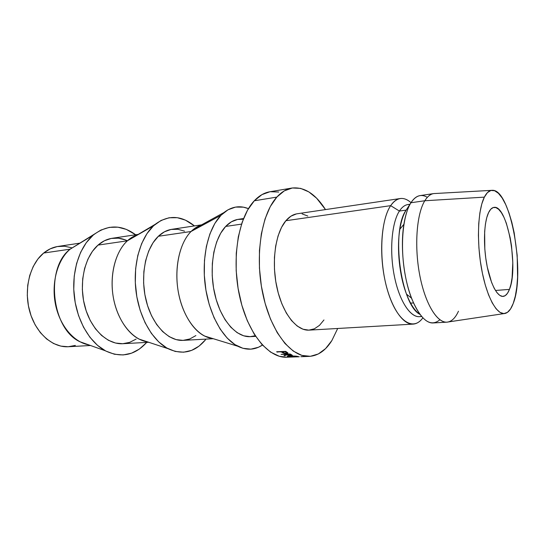 <?xml version="1.0" encoding="UTF-8"?>
<svg xmlns="http://www.w3.org/2000/svg" width="545" height="545" viewBox="0 0 545 545"><rect width="100%" height="100%" fill="white"/><g stroke="black" fill="none" stroke-linecap="round" stroke-linejoin="round"><path stroke-width="0.82" d="M509.439 289.395C507.736 293.803 505.61 296.139 503.076 296.405C497.204 296.971 490.057 283.209 486.603 263.514C483.129 243.86 484.069 221.87 488.565 212.625L486.767 217.612L485.438 224.029L484.648 231.639L484.818 249.106L485.779 258.228L487.278 267.07L491.597 282.433L494.22 288.325L497.006 292.706L499.833 295.424L502.585 296.412L505.167 295.683L507.477 293.299L509.439 289.395L510.992 284.143L512.089 277.759L512.804 262.581L511.53 245.965L510.195 237.824L506.346 223.232L503.955 217.305L501.352 212.598L498.634 209.307L495.889 207.591L493.225 207.55L490.752 209.239L488.565 212.625C490.119 209.416 491.91 207.672 493.94 207.393C507.245 204.348 518.826 267.622 509.439 289.395L495.446 290.471L509.439 289.395M80.006 243.131L58.083 246.429C52.92 247.212 48.11 249.419 43.661 253.037L70.155 249.167L78.603 244.037M93.147 235.188L93.379 234.997C107.317 224.431 121.412 224.356 135.65 234.759L126.345 229.391L117.87 227.176L109.293 227.367L100.934 230.044L70.155 249.167L93.147 235.188L86.28 242.675L80.66 252.253L76.573 263.562L74.229 276.111L73.766 289.361L75.217 302.693L78.521 315.494L83.508 327.191L89.925 337.26L97.466 345.305L105.764 351.021L114.45 354.25L123.163 354.952L131.563 353.174L139.343 349.093L146.237 342.921C134.458 355.565 120.799 358.174 105.26 350.755C89.584 342.308 76.791 320.283 74.215 295.663C71.627 271.042 79.57 246.776 93.147 235.188M146.7 342.396L146.237 342.921L146.7 342.396M93.379 234.997L70.155 249.167C45.024 267.847 51.421 328.785 79.863 341.715L88.706 344.862C73.766 342.24 59.637 325.549 55.42 304.103C51.169 282.671 57.586 259.74 70.155 249.167L43.661 253.037C29.961 264.141 23.619 289.116 29.6 311.004C35.493 332.934 52.395 347.771 68.377 346.729L90.518 345.503M155.236 224.302C168.255 214.696 181.322 215.234 194.442 225.916L185.457 220.146L177.295 217.693L169.045 217.768L161.02 220.466L153.554 225.773C140.297 238.008 132.823 264.298 135.957 290.785C139.084 317.279 152.396 340.536 168.003 348.657C182.452 355.34 194.994 352.343 205.622 339.658L199.068 346.116L191.642 350.374L183.59 352.206L175.197 351.436L166.797 347.996L158.738 341.919L151.387 333.397L145.086 322.722L140.154 310.337L136.836 296.787L135.31 282.692L135.637 268.705L137.79 255.482L141.645 243.601L146.993 233.573L153.554 225.773L127.387 240.801L153.554 225.773L155.236 224.302L127.387 240.801C122.38 238.397 117.264 237.572 112.052 238.308C107.024 239.078 102.344 241.34 98.032 245.093L127.387 240.801C130.759 237.743 134.383 235.658 138.267 234.554M201.589 224.847L171.804 229.322C166.968 230.058 162.485 232.374 158.357 236.278L191.063 231.496C194.102 228.464 197.372 226.379 200.873 225.235M221.004 215.268L223.961 212.55C231.734 206.521 239.895 205.22 248.431 208.64L243.377 207.154L235.576 207.086L228.014 209.784L221.004 215.268L191.063 231.496L221.004 215.268L214.866 223.396L209.9 233.921L206.371 246.435L204.464 260.408L204.314 275.211L205.928 290.165L209.232 304.553L214.062 317.715L220.166 329.064L227.238 338.138L234.943 344.61L242.927 348.296L250.87 349.154L258.446 347.267L262.438 345.06C254.767 350.142 246.517 350.524 237.681 346.204C222.476 338.465 208.864 313.872 205.206 285.294C201.521 256.722 208.34 228.171 221.004 215.268M223.961 212.55L193.564 229.254L191.063 231.496C180.395 242.13 174.679 264.85 177.622 287.44C180.545 310.037 191.711 329.616 204.518 336.02L212.502 338.472C198.291 337.048 183.76 318.866 178.767 294.341C173.719 269.85 179.216 243.213 191.063 231.496L158.357 236.278C145.631 248.22 140.024 275.865 146.067 300.288C152.028 324.759 168.255 341.388 183.202 340.373L213.272 338.711M243.547 218.531L238.322 219.322C233.757 220.016 229.54 222.387 225.671 226.441L241.524 224.118L225.671 226.441C213.749 238.839 208.721 268.038 214.737 293.966C220.677 319.942 236.264 337.641 250.366 336.653L255.639 336.367M276.826 197.106C281.493 191.976 286.541 188.958 291.963 188.045C304.314 186.71 315.494 193.891 325.494 209.587L316.659 198.244L308.824 191.888L300.622 188.379L292.338 187.984L284.286 190.879L276.826 197.106L254.297 200.785L276.826 197.106L270.3 206.548L265.047 218.927L261.355 233.771L259.44 250.448L259.44 268.181L261.368 286.118L265.129 303.388L270.524 319.159L277.262 332.722L284.994 343.507L293.346 351.137L301.916 355.408L310.364 356.307L318.341 353.957L325.59 348.596L331.871 340.557C325.685 350.503 318.144 355.776 309.24 356.382C291.282 357.438 270.742 331.721 262.779 293.721C254.706 255.782 261.402 213.824 276.826 197.106M337.696 328.478L331.871 340.557L337.696 328.478M291.963 188.045L269.857 191.765C264.291 192.698 259.107 195.709 254.297 200.785C238.417 217.332 231.393 258.568 239.487 295.785C247.478 333.07 268.399 358.297 286.84 357.227L299.266 356.757M419.432 313.757L419.057 313.784L419.432 313.757M400.214 198.537L297.168 213.776C293.074 214.389 289.313 216.706 285.887 220.718L390.67 205.656C393.538 201.432 396.719 199.061 400.214 198.537C403.811 198.06 407.408 199.436 411.005 202.665C403.593 196.186 396.815 197.181 390.67 205.656L399.403 211.058C402.489 206.391 405.957 204.205 409.813 204.498M409.969 204.266L407.919 204.552C404.785 205.009 401.944 207.182 399.403 211.058L406.154 210.118L410.957 202.74C415.815 195.485 421.265 193.686 427.321 197.345M491.42 190.362L435.203 193.502C431.354 193.386 427.893 195.805 424.814 200.751C427.464 196.466 430.427 194.075 433.704 193.584L420.12 195.594C416.748 196.098 413.696 198.482 410.957 202.74L424.814 200.751L484.355 197.14C486.753 192.44 489.505 190.157 492.619 190.294C510.903 189.885 525.523 273.461 513.247 303.381L510.583 308.906L507.429 312.38L503.88 313.6L500.065 312.428L496.127 308.831L492.224 302.877L488.524 294.75L485.207 284.749L482.414 273.277L480.288 260.837L478.932 247.995L478.415 235.345L478.742 223.45L479.886 212.843L481.794 203.959L484.355 197.14L487.441 192.603L490.909 190.471L494.615 190.73L498.409 193.291L502.149 197.978L505.706 204.566L508.955 212.768L511.81 222.278L514.173 232.756L517.171 255.21L517.593 277.269L516.789 287.249L515.332 296.064L513.247 303.381C511.108 309.151 508.444 312.489 505.256 313.416C497.197 315.766 486.808 297.481 481.671 269.475C476.494 241.53 477.863 209.791 484.355 197.14L424.814 200.751C416.489 214.049 414.125 247.348 420.011 276.533C425.829 305.786 438.371 324.643 448.392 321.938L504.07 313.593M458.461 311.222C455.348 318.103 451.498 321.748 446.9 322.163C436.892 322.987 424.937 303.19 419.595 274.401C414.207 245.672 416.707 213.729 424.814 200.751L410.957 202.74C402.585 215.65 399.901 247.287 405.33 275.722C410.698 304.212 422.9 323.791 433.193 322.953L446.9 322.163M439.89 319.779C430.352 327.613 420.883 320.399 411.475 298.129C403.491 277.494 400.275 246.136 403.893 224.315C405.412 215.016 407.762 207.822 410.957 202.74L406.154 210.118C403.3 214.662 401.195 221.038 399.846 229.241C396.617 248.493 399.431 275.934 406.509 294.13C410.46 304.287 414.915 311.025 419.861 314.349C400.786 304.791 390.867 230.562 406.154 210.118L399.403 211.058C391.787 222.626 389.341 250.441 394.199 275.327C399.001 300.254 410.017 317.442 419.425 316.659L421.592 316.522M421.394 316.298C411.966 319.438 400.159 303.415 394.723 277.93C389.225 252.512 391.494 223.028 399.403 211.058L390.67 205.656C380.281 220.548 378.584 261.082 387.706 290.996C396.692 321.08 413.035 331.803 422.831 317.878C419.963 321.775 416.721 323.853 413.103 324.118C402.408 324.97 389.866 305.704 384.45 277.657C378.973 249.658 381.922 218.45 390.67 205.656L285.887 220.718C275.416 232.913 271.274 261.845 276.928 287.603C282.514 313.416 296.596 331.06 309.11 330.134L413.103 324.118M296.398 213.912L290.914 216.195L285.887 220.718L281.533 227.374L278.066 235.937L275.661 246.081L274.435 257.376L274.469 269.332L275.763 281.418L278.263 293.074L281.847 303.776L286.343 313.075L291.527 320.583L297.175 326.019L303.027 329.228L308.845 330.147L314.404 328.805L319.499 325.345L323.962 319.949M307.809 216.052L302.1 213.885M281.091 354.345L290.09 353.984L292.243 355.326L289.811 355.476L286.711 354.856L284.579 355.762L283.972 355.558L286.111 354.591L285.716 354.413L281.091 354.345L285.737 354.161L286.111 354.591L283.972 355.558L284.579 355.762L286.711 354.856L292.324 355.286L290.09 353.984L281.091 354.345M295.942 356.13L298.142 356.505L295.513 356.825L287.276 356.471L289.831 355.851L295.942 356.13M276.649 351.757L285.682 351.375L287.937 353.099L285.573 353.507L283.189 353.003L281.281 351.906L276.649 351.757L277.132 352.084L281.336 351.559L283.189 353.003L286.554 353.514L287.855 353.242L287.821 352.84L285.682 351.375L276.649 351.757M269.891 191.758L261.975 194.613L254.297 200.785L247.573 210.111L242.137 222.305L238.288 236.911L236.258 253.302L236.183 270.722L238.076 288.325L241.857 305.275L247.307 320.746L254.154 334.044L262.029 344.617L270.552 352.097L279.333 356.287L286.929 357.227M278.74 192.031L270.238 191.704M243.261 219.254L237.593 219.444L231.393 221.808L225.671 226.441L220.691 233.212L216.678 241.898L213.838 252.172L212.325 263.596L212.216 275.675L213.531 287.862L216.208 299.607L220.119 310.377L225.065 319.711L230.821 327.232L237.116 332.654L243.669 335.815L250.209 336.667L255.217 335.72M184.598 231.175L177.84 229.268L171.035 229.452L164.447 231.802L158.357 236.278L153.022 242.763L148.696 251.047L145.59 260.796L143.86 271.614L143.614 283.032L144.861 294.532L147.552 305.602L151.544 315.739L156.66 324.52L162.648 331.585L169.229 336.667L176.124 339.617L183.038 340.38L189.708 338.997L195.88 335.584M127.387 240.801C116.33 250.87 110.151 271.839 112.652 292.835C115.138 313.838 125.997 332.368 139.002 339.058L147.463 341.865C132.769 339.801 118.333 322.395 113.714 299.491C109.048 276.615 115.077 251.926 127.387 240.801L98.032 245.093C84.734 256.606 78.698 282.848 84.72 305.929C90.668 329.064 107.311 344.747 122.87 343.711L148.737 342.28M125.343 239.895L118.326 238.172L111.255 238.444L104.395 240.761L98.032 245.093L92.439 251.32L87.888 259.229L84.584 268.508L82.704 278.788L82.343 289.606L83.528 300.493L86.212 310.957L90.252 320.535L95.47 328.826L101.608 335.482L108.387 340.271L115.52 343.037L122.7 343.725L129.649 342.369L136.114 339.092M71.715 247.791L64.528 246.224L57.259 246.565L50.208 248.847L43.661 253.037L37.891 259.025L33.177 266.587L29.73 275.443L27.734 285.226L27.291 295.513L28.422 305.84L31.079 315.766L35.139 324.847L40.412 332.695L46.645 338.99L53.553 343.514L60.842 346.116L68.2 346.736L75.353 345.421M283.25 352.547L283.189 353.003L283.25 352.547M281.758 351.539L281.67 352.159L281.758 351.539M277.187 351.736L277.132 352.084L277.187 351.736M284.272 353.024L282.262 351.518L282.208 351.872L285.233 351.743L285.287 351.389L285.233 351.743L282.208 351.872L284.306 353.031L286.071 353.249L286.888 352.935L285.233 351.743L286.847 353.085L286.071 353.249M286.295 351.791L286.214 352.377L286.295 351.791M288.046 356.014L288.033 356.696L298.06 356.634L289.831 355.851L287.365 356.212L288.033 356.696L288.046 356.014M290.322 355.994L297.018 356.634L288.925 356.655L288.373 356.26L290.322 355.994L288.346 356.273L290.083 356.784L297.079 356.512L290.322 355.994M286.745 354.427L286.711 354.856L286.745 354.427M284.606 355.292L284.579 355.762L284.606 355.292M286.152 354.141L286.111 354.591L286.152 354.141M290.58 355.313L287.617 354.815L286.663 354.121L289.668 354.005L286.636 354.373L290.58 355.313L291.364 355.088L289.647 354.257L291.337 355.183L290.58 355.313M290.689 354.27L290.655 354.706L290.689 354.27M410.603 303.136L413.437 302.931M137.667 234.459L112.052 238.308M411.475 298.129L406.509 294.13M403.893 224.315L399.846 229.241M309.24 356.382L300.86 356.696M237.674 346.204L204.518 336.02M168.003 348.657L139.002 339.058M105.26 350.755L79.863 341.715M286.854 352.867L286.936 352.213M291.33 355.047L291.364 354.577"/></g></svg>
